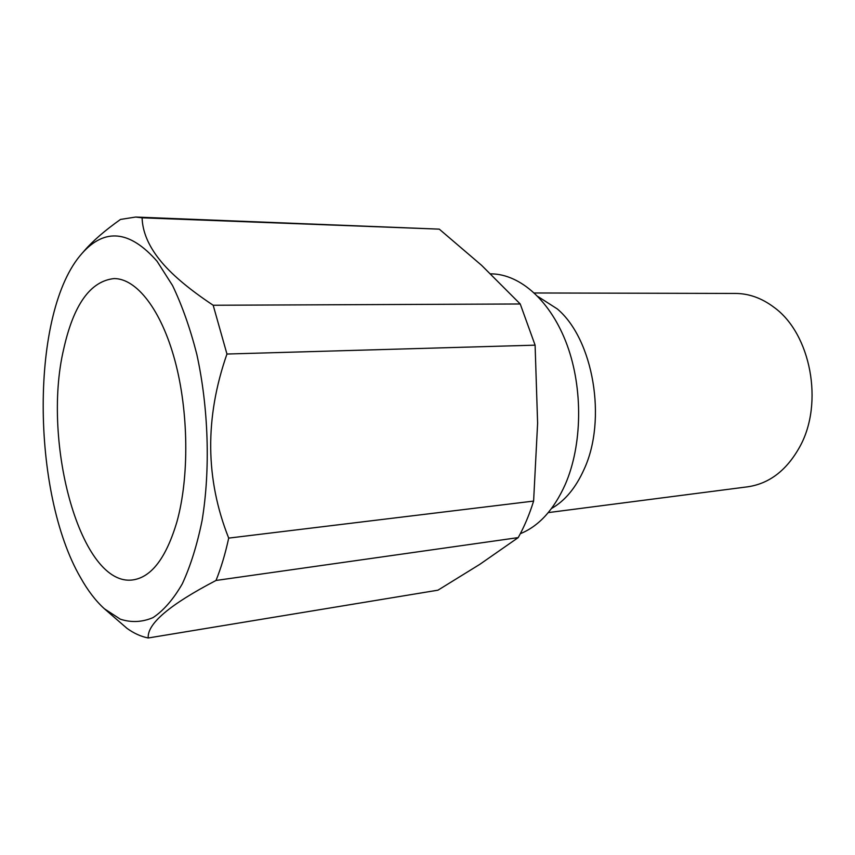 <?xml version="1.0" encoding="UTF-8"?>
<svg xmlns="http://www.w3.org/2000/svg" width="855" height="855" viewBox="0 0 855 855"><rect width="100%" height="100%" fill="white"/><g stroke="black" fill="none" stroke-linecap="round" stroke-linejoin="round"><path stroke-width="1.28" d="M548.29 512.605L747.708 486.805C769.436 483.62 786.824 470.218 799.885 446.599C824.006 403.068 810.722 333.642 774.053 307.34C761.869 298.16 749.012 293.522 735.482 293.447L534.396 292.976M551.561 508.469C564.941 500.87 575.768 487.852 584.04 469.416C607.253 419.72 593.359 339.146 557.268 308.912L538.169 296.674M520.332 533.691C538.917 526.146 553.901 509.719 565.283 484.4C582.298 445.22 583.185 388.982 567.143 345.131C551.069 301.249 520.406 274.134 491.198 273.857L490.674 273.857M63.644 349.268C73.562 304.604 90.416 281.038 114.185 278.57C136.618 278.591 161.232 309.713 174.965 360.714C188.677 411.64 189.361 477.079 176.953 521.721C166.287 557.567 151.72 576.943 133.252 579.85C80.979 588.09 41.51 442.837 63.644 349.268M157.064 261.267L172.56 285.559C182.083 305.438 190.163 328.32 196.789 354.216C208.577 407.824 210.49 469.545 202.079 520.556C197.099 544.988 190.505 566.074 182.297 583.837C173.383 599.291 163.626 610.556 153.024 617.62C142.186 622.226 131.285 622.75 120.32 619.18L104.438 608.803C95.867 601.086 87.969 590.794 80.723 577.916C30.972 492.694 29.989 311.53 81.962 253.475C104.802 227.729 129.842 230.337 157.064 261.267M104.438 608.803L127 628.361C133.914 633.363 140.989 636.569 148.236 637.98C147.017 623.861 169.611 604.688 216.016 580.46C221.071 567.944 225.303 553.826 228.702 538.105C205.286 479.153 204.708 417.796 226.949 354.023L213.184 305.256C188.367 288.755 170.455 273.493 159.425 259.493C148.3 245.438 142.518 231.545 142.101 217.801L135.71 217.042L120.491 219.436C104.844 230.529 92.789 240.971 84.324 250.761L81.962 253.475M148.236 637.98L437.963 590.174L479.751 564.386L518.216 537.603C524.286 526.723 529.416 514.55 533.606 501.083L537.613 423.257L535.102 345.163L226.949 354.023M533.606 501.083L228.702 538.105M518.216 537.603L216.016 580.46M535.102 345.163L520.235 303.985L213.184 305.256M520.235 303.985L481.622 265.349L439.267 229.14L142.101 217.801M439.267 229.14L135.71 217.042"/></g></svg>
